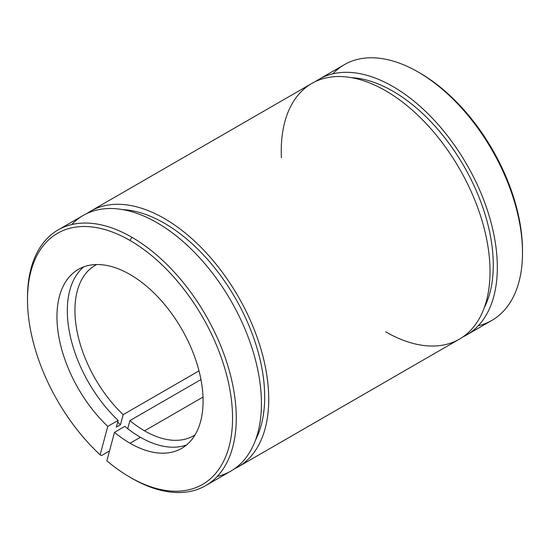 <?xml version="1.0" encoding="UTF-8"?>
<svg xmlns="http://www.w3.org/2000/svg" width="550" height="550" viewBox="0 0 550 550"><rect width="100%" height="100%" fill="white"/><g stroke="black" fill="none" stroke-linecap="round" stroke-linejoin="round"><path stroke-width="0.82" d="M27.507 298.609A147.62 85.229 60 0 1 58.073 229.948A147.62 85.229 60 0 1 131.883 237.263A147.62 85.229 60 0 1 228.319 367.345A147.62 85.229 60 0 1 205.693 485.629A147.62 85.229 60 0 1 131.883 478.321L131.883 478.321A147.62 85.229 -120 0 0 236.266 418.055A147.62 85.229 -120 0 0 131.883 237.263L130.027 240.474A144.994 83.71 60 0 1 232.554 418.055A144.994 83.71 60 0 1 130.027 477.249A144.994 83.71 60 0 1 106.865 460.817L114.496 432.341A103.331 59.661 -120 0 0 130.027 443.231L140.381 437.257L130.027 443.231A103.331 59.661 60 0 1 114.496 432.341L124.85 426.36A103.331 59.661 -120 0 0 140.381 437.257A103.331 59.661 -120 0 0 186.608 444.909A103.331 59.661 60 0 1 140.381 437.257A103.331 59.661 60 0 1 124.85 426.36L114.496 432.341L106.865 460.817A144.994 83.71 -120 0 0 231.887 431.131A144.994 83.71 -120 0 0 130.027 240.474A144.994 83.71 -120 0 0 28.621 282.872A144.994 83.71 -120 0 0 100.141 454.857L101.523 455.579L109.505 450.973L101.523 455.579L100.141 454.857A144.994 83.71 60 0 1 27.5 299.668A144.994 83.71 60 0 1 130.027 240.474L131.883 237.263A147.62 85.229 -120 0 0 27.5 297.529L27.5 299.668M118.133 420.399A103.331 59.661 60 0 1 83.799 266.832A103.331 59.661 -120 0 0 118.133 420.399L116.325 427.13L120.471 424.737A113.176 65.34 60 0 1 117.686 422.056A113.176 65.34 -120 0 0 120.471 424.737L123.172 414.645L199.004 370.865L123.172 414.645A98.409 56.815 60 0 1 96.649 264.536A98.409 56.815 -120 0 0 95.315 265.265A98.409 56.815 -120 0 0 123.172 414.645L120.471 424.737L116.325 427.13L118.133 420.399L107.772 426.381L118.133 420.399M130.027 443.231A103.331 59.661 -120 0 0 181.692 448.353A103.331 59.661 -120 0 0 181.692 329.031A103.331 59.661 -120 0 0 78.361 269.376A103.331 59.661 -120 0 0 107.772 426.381A103.331 59.661 60 0 1 75.57 271.164A103.331 59.661 60 0 1 196.728 362.938A103.331 59.661 60 0 1 130.027 443.231M203.012 397.079L144.526 430.842A98.409 56.815 -120 0 0 193.731 435.717A98.409 56.815 -120 0 0 195.023 434.933A98.409 56.815 60 0 1 144.526 430.842L203.012 397.079M522.5 252.801L522.5 250.656A144.994 83.71 -120 0 0 419.973 73.074L418.117 72.002A147.62 85.229 60 0 1 522.5 252.801A147.62 85.229 60 0 1 478.259 325.765M332.805 73.831A147.62 85.229 60 0 1 418.117 72.002M419.052 72.545A144.994 83.71 60 0 1 522.493 251.721M200.956 379.576L129.896 420.606A98.409 56.815 -120 0 0 144.526 430.842A98.409 56.815 60 0 1 129.896 420.606L127.731 428.677L129.896 420.606L200.956 379.576M100.141 454.857L107.772 426.381L100.141 454.857M205.693 485.629L230.856 471.103A147.62 85.229 -120 0 0 230.856 300.644A147.62 85.229 -120 0 0 83.242 215.421L58.073 229.948M71.741 224.558A147.62 85.229 60 0 1 230.856 300.644A147.62 85.229 60 0 1 217.195 476.493M255.606 439.869A141.879 81.916 -120 0 0 235.297 298.086A141.879 81.916 -120 0 0 122.664 209.605A141.879 81.916 60 0 1 235.297 298.086A141.879 81.916 60 0 1 255.606 439.869M234.417 468.834A147.62 85.229 -120 0 0 238.164 296.429A147.62 85.229 -120 0 0 86.983 213.469A147.62 85.229 60 0 1 90.551 211.2A147.62 85.229 60 0 1 238.164 296.429A147.62 85.229 60 0 1 238.164 466.881A147.62 85.229 60 0 1 234.417 468.834M238.164 466.881L459.449 339.123A147.62 85.229 -120 0 0 459.456 168.671A147.62 85.229 -120 0 0 311.836 83.442L90.551 211.2M281.421 157.816A147.62 85.229 60 0 1 381.769 88.598A147.62 85.229 60 0 1 490.009 269.301A147.62 85.229 60 0 1 385.646 331.815M484.199 307.89A141.879 81.916 -120 0 0 463.891 166.107A141.879 81.916 -120 0 0 351.257 77.626A141.879 81.916 60 0 1 463.891 166.107A141.879 81.916 60 0 1 484.199 307.89M463.018 336.854A147.62 85.229 -120 0 0 466.757 164.45A147.62 85.229 -120 0 0 315.583 81.489A147.62 85.229 60 0 1 319.144 79.221A147.62 85.229 60 0 1 466.757 164.45A147.62 85.229 60 0 1 466.757 334.902A147.62 85.229 60 0 1 463.018 336.854M466.757 334.902L491.927 320.375A147.62 85.229 -120 0 0 491.927 149.923A147.62 85.229 -120 0 0 344.307 64.694L319.144 79.221M130.027 477.249L131.883 478.321L130.027 477.249"/></g></svg>
